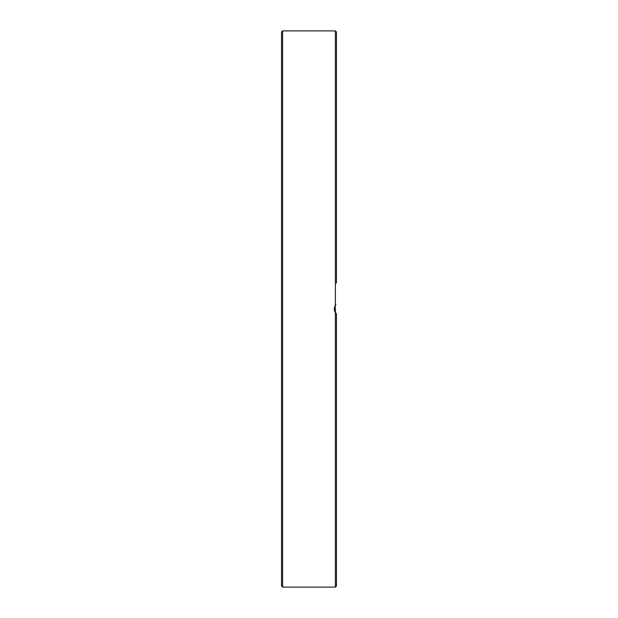 <?xml version="1.0" encoding="UTF-8"?>
<svg xmlns="http://www.w3.org/2000/svg" width="618" height="618" viewBox="0 0 618 618"><rect width="100%" height="100%" fill="white"/><g stroke="black" fill="none" stroke-linecap="round" stroke-linejoin="round"><path stroke-width="0.93" d="M281.522 534.887L281.522 518.448M281.522 503.84L281.522 471.418M281.522 456.802L281.522 413.813M281.522 399.197L281.522 283.052M281.522 268.436L281.522 218.803M281.522 204.187L281.522 161.198M281.522 146.582L281.522 114.16M281.522 99.552L281.522 83.113M281.522 309L281.522 586.003L282.619 587.1L282.619 30.9L281.522 31.997L281.522 309M336.478 540.75L336.478 537.096M336.478 217.822L336.478 159.058M336.478 146.582L336.478 80.904M336.478 75.489L336.478 64.643M335.381 312.646L335.381 587.1L336.478 586.003L336.478 313.913L335.381 312.646C333.913 310.213 333.913 307.787 335.381 305.354L334.825 306.381M334.369 307.942L334.284 309.116M334.361 309.997L334.809 311.58M335.219 312.384L336.169 313.62M335.466 312.77L335.165 305.709M335.466 305.23L335.953 304.62M282.619 30.9L335.381 30.9L336.478 31.997L336.478 283.052M336.478 268.436L336.478 218.803M335.381 30.9L335.381 305.354M282.619 587.1L335.381 587.1"/></g></svg>
